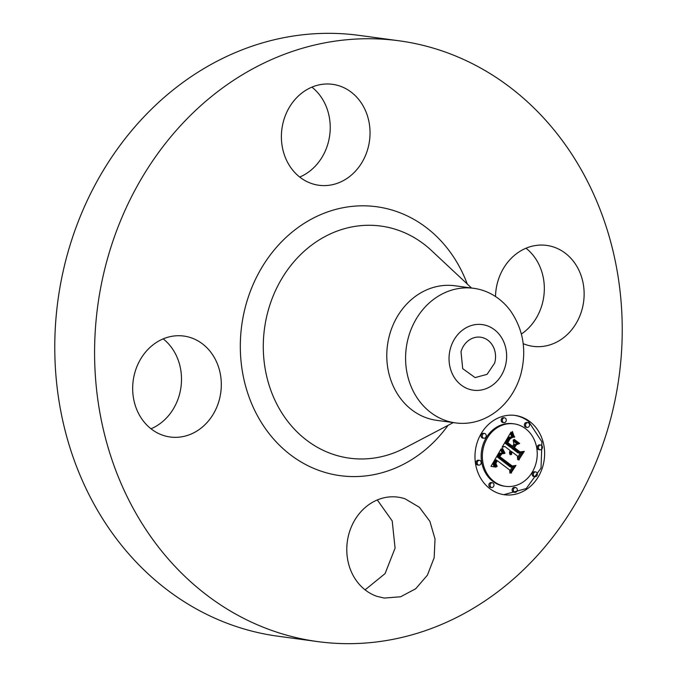 <?xml version="1.0" encoding="UTF-8"?>
<svg xmlns="http://www.w3.org/2000/svg" width="677" height="677" viewBox="0 0 677 677"><rect width="100%" height="100%" fill="white"/><g stroke="black" fill="none" stroke-linecap="round" stroke-linejoin="round"><path stroke-width="1.02" d="M405.108 498.822L419.435 507.327L429.878 521.332L435.023 538.934L434.169 557.721L427.415 575.128L415.703 588.762L400.632 596.775L384.248 598.07L377.081 596.386A50.927 44.191 -82.3 0 1 348.029 537.487A50.927 44.191 -82.3 0 1 397.941 497.138A50.927 44.191 -82.3 0 1 405.108 498.822M377.292 499.948L392.203 520.918L395.08 548.142L385.061 573.622L365.089 589.853M317.657 641.593L277.849 636.194A303.144 263.057 -82.3 0 1 68.292 251.108A303.144 263.057 -82.3 0 1 359.343 35.407L399.151 40.806A303.144 263.057 -82.3 0 1 608.708 425.892A303.144 263.057 -82.3 0 1 317.657 641.593A303.144 263.057 -82.3 0 1 108.108 256.507A303.144 263.057 -82.3 0 1 399.151 40.806M163.191 338.881A50.927 44.191 -82.3 0 1 179.236 395.36A50.927 44.191 -82.3 0 1 150.988 428.778M311.911 87.147A50.927 44.191 -82.3 0 1 329.699 135.341A50.927 44.191 -82.3 0 1 299.708 177.052M526.012 248.222A50.927 44.191 -82.3 0 1 542.057 304.701A50.927 44.191 -82.3 0 1 521.375 334.032M134.943 372.299A50.927 44.191 -82.3 0 1 183.839 336.063A50.927 44.191 -82.3 0 1 219.043 400.759A50.927 44.191 -82.3 0 1 170.147 436.995A50.927 44.191 -82.3 0 1 134.943 372.299M339.727 86.013A50.927 44.191 -82.3 0 1 368.787 144.92A50.927 44.191 -82.3 0 1 318.867 185.261A50.927 44.191 -82.3 0 1 311.699 183.577A50.927 44.191 -82.3 0 1 282.639 124.678A50.927 44.191 -82.3 0 1 332.559 84.329A50.927 44.191 -82.3 0 1 339.727 86.013M495.505 296.509A50.927 44.191 -82.3 0 1 497.764 281.64A50.927 44.191 -82.3 0 1 546.661 245.404A50.927 44.191 -82.3 0 1 581.865 310.1A50.927 44.191 -82.3 0 1 532.968 346.336A50.927 44.191 -82.3 0 1 523.211 343.671M529.668 421.466A40.011 34.722 -82.3 0 1 542.125 468.535A40.011 34.722 -82.3 0 1 504.416 494.752A40.011 34.722 -82.3 0 1 489.928 488.726A40.011 34.722 -82.3 0 1 477.471 441.658A40.011 34.722 -82.3 0 1 515.18 415.441A40.011 34.722 -82.3 0 1 529.668 421.466M503.815 494.659L526.215 488.591L541.041 468.044L541.922 441.861L528.475 421.306A40.011 34.722 97.7 0 0 514.579 415.373M455.553 422.905L436.75 420.349A67.903 58.924 -82.3 0 1 389.808 334.091A67.903 58.924 -82.3 0 1 455.003 285.779L473.807 288.326A67.903 58.924 -82.3 0 1 510.703 311.141C523.516 329.919 526.867 351.075 520.748 374.593A67.903 58.924 -82.3 0 1 455.553 422.905A67.903 58.924 -82.3 0 1 418.665 400.099A67.903 58.924 -82.3 0 1 408.612 336.647A67.903 58.924 -82.3 0 1 473.807 288.326M514.038 423.853L512.844 423.692A31.523 27.359 97.7 0 0 483.133 444.349A31.523 27.359 97.7 0 0 492.949 481.432A31.523 27.359 97.7 0 0 504.365 486.179L505.558 486.34A31.523 27.359 97.7 0 0 535.27 465.683A31.523 27.359 97.7 0 0 525.454 428.6A31.523 27.359 97.7 0 0 514.038 423.853A31.523 27.359 97.7 0 0 484.326 444.51A31.523 27.359 97.7 0 0 494.142 481.592A31.523 27.359 97.7 0 0 505.558 486.34M484.554 433.458L483.361 433.297A2.429 2.107 97.7 0 0 482.709 438.104L483.903 438.264A2.429 2.107 97.7 0 0 484.554 433.458A2.429 2.107 97.7 0 0 483.903 438.264M527.882 422.626L526.689 422.465A2.429 2.107 97.7 0 0 526.037 427.272L527.231 427.432A2.429 2.107 97.7 0 0 527.882 422.626A2.429 2.107 97.7 0 0 527.231 427.432M504.602 417.836L503.409 417.675A2.429 2.107 97.7 0 0 502.757 422.473L503.95 422.643A2.429 2.107 97.7 0 0 504.602 417.836A2.429 2.107 97.7 0 0 503.95 422.643M535.693 471.928L534.5 471.767A2.429 2.107 97.7 0 0 533.848 476.574L535.042 476.735A2.429 2.107 97.7 0 0 535.693 471.928A2.429 2.107 97.7 0 0 535.042 476.735M540.762 445.034L539.569 444.874A2.429 2.107 97.7 0 0 538.917 449.68L540.111 449.841A2.429 2.107 97.7 0 0 540.762 445.034A2.429 2.107 97.7 0 0 540.111 449.841M492.365 482.76L491.172 482.591A2.429 2.107 97.7 0 0 490.52 487.398L491.714 487.558A2.429 2.107 97.7 0 0 492.365 482.76A2.429 2.107 97.7 0 0 491.714 487.558M479.485 460.352L478.292 460.191A2.429 2.107 97.7 0 0 477.64 464.989L478.834 465.158A2.429 2.107 97.7 0 0 479.485 460.352A2.429 2.107 97.7 0 0 478.834 465.158M515.646 487.55L514.452 487.389A2.429 2.107 97.7 0 0 513.801 492.196L514.994 492.357A2.429 2.107 97.7 0 0 515.646 487.55A2.429 2.107 97.7 0 0 514.994 492.357M494.65 363.092L487.059 374.347L475.093 377.588L462.687 368.627L461.012 351.71A20.369 17.678 -82.3 0 1 480.568 337.214A20.369 17.678 -82.3 0 1 494.65 363.092M500.269 335.716A33.105 28.722 -82.3 0 1 495.911 382.31A33.105 28.722 -82.3 0 1 455.401 379.086A33.105 28.722 -82.3 0 1 459.759 332.492A33.105 28.722 -82.3 0 1 500.269 335.716M501.361 448.893L503.773 453.632L500.362 453.632L498.069 456.78L511.507 467.155L513.894 466.445L509.933 473.164L509.679 470.007L497.248 460.648L495.869 463.559L497.189 466.309L496.698 466.445L495.429 464.033L496.825 460.563L496.309 459.945L494.413 464.27L496.106 467.13L490.969 466.351L501.124 448.859M502.698 448.699L504.974 453.192L504.636 453.488L502.571 449.731L502.579 448.318L502.207 448.631M501.962 453.844L499.685 456.535L512.244 466.004L515.976 465.437L511 473.028L515.155 465.996L512.083 466.521L499.059 456.721L500.785 454.149L502.216 453.708L501.403 453.768M511.059 432.044L513.386 437.274L509.612 437.833L505.99 443.156L511.837 447.556L512.371 446.659L507.208 442.775L509.62 438.865L512.091 437.621L510.077 438.908L507.767 442.665L512.591 446.287L513.902 444.07L513.174 440.135L518.413 444.07L514.875 444.975L512.895 448.343L519.191 453.082L521.925 452.422L517.668 459.641L517.456 456.027L512.083 451.982L511.203 454.589L511.744 451.728L511.152 451.28L510.162 454.741L509.527 452.735L510.103 450.493L504.83 446.524L502.046 447.294L511.059 432.044M512.658 432.214L514.385 437.198L512.785 434.211L512.481 431.494L512.658 432.214L512.218 432.154M519.648 443.452L519.234 443.689L513.835 439.627L514.249 439.39L519.648 443.452L518.751 443.325M514.689 447.869L520.038 451.897L524.294 451.356L518.709 459.979L523.465 451.931L519.97 452.371L514.131 447.988L516.466 444.857L514.241 447.81M500.608 449.756L502.554 453.421M502.342 451.17L501.141 451.009M502.444 451.398L501.251 451.229M502.554 451.627L501.361 451.466M502.681 451.855L501.479 451.694M502.808 452.101L501.615 451.94M502.943 452.346L501.75 452.177M503.096 452.591L501.902 452.431M503.248 452.845L502.055 452.685M503.417 453.099L502.224 452.938M503.595 453.362L502.393 453.201M503.773 453.632L502.859 453.505M501.945 453.319L499.169 453.472L496.867 456.62L510.314 466.995L511.507 467.155M501.682 453.302L500.489 453.141M501.437 453.302L500.244 453.141M501.2 453.328L500.007 453.167M500.972 453.37L499.778 453.209M500.768 453.438L499.575 453.277M500.565 453.522L499.372 453.362M500.362 453.632L499.169 453.472M500.159 453.768L498.966 453.607M499.964 453.928L498.771 453.768M499.77 454.115L498.568 453.954M499.567 454.326L498.374 454.165M499.372 454.563L498.179 454.402M499.177 454.826L497.984 454.665M498.991 455.113L497.79 454.952M498.797 455.426L497.603 455.266M498.644 455.689L497.451 455.528M498.492 455.959L497.299 455.799M498.348 456.23L497.155 456.07M498.204 456.51L497.011 456.34M498.069 456.78L496.867 456.62M512.337 466.91L509.781 471.234M497.248 460.648L496.808 460.588M496.613 461.68L496.19 461.621M496.021 464.828L495.564 464.769M496.249 465.251L495.742 465.184M496.393 465.463L495.86 465.387M496.554 465.674L495.987 465.59M496.749 465.886L496.139 465.801M496.952 466.098L496.3 466.013M497.189 466.309L496.486 466.216M496.309 459.945L495.115 459.776L493.313 463.22L493.457 465.167L494.819 466.978M496.106 460.216L494.912 460.055M495.911 460.495L494.718 460.335M495.733 460.766L494.532 460.605M495.556 461.037L494.362 460.876M495.395 461.308L494.193 461.147M495.183 461.689L493.982 461.519M494.997 462.044L493.804 461.883M494.836 462.399L493.643 462.239M494.701 462.738L493.508 462.577M494.591 463.068L493.398 462.907M494.506 463.381L493.313 463.22M494.447 463.686L493.254 463.525M494.422 463.982L493.228 463.821M494.413 464.27L493.22 464.1M494.43 464.54L493.237 464.38M494.481 464.803L493.288 464.642M494.548 465.065L493.355 464.904M494.65 465.327L493.457 465.167M494.777 465.59L493.584 465.429M494.929 465.852L493.736 465.691M495.107 466.114L493.914 465.954M495.319 466.368L494.125 466.208M495.556 466.622L494.362 466.461M495.818 466.876L494.625 466.715M496.106 467.13L494.912 466.969M492.103 466.478L491.544 466.411M502.833 449.096L502.326 449.029M503.003 449.528L502.469 449.452M503.206 449.977L502.647 449.9M503.426 450.459L502.859 450.374M503.68 450.958L503.104 450.874M503.959 451.474L503.383 451.398M504.272 452.024L503.688 451.948M504.61 452.6L504.026 452.515M504.974 453.192L504.39 453.116M501.708 454.005L501.09 453.92M501.471 454.182L500.853 454.098M501.242 454.369L500.65 454.292M501.022 454.58L500.464 454.504M500.802 454.809L500.286 454.732M500.599 455.054L500.108 454.986M500.396 455.308L499.931 455.249M500.21 455.587L499.753 455.528M500.024 455.883L499.575 455.824M499.905 456.086L499.457 456.027M499.795 456.306L499.33 456.247M499.685 456.535L499.203 456.467M512.244 466.004L511.211 465.869M511.533 472.952L511.084 472.884M515.155 465.996L511.685 466.225M511.423 433.255L510.424 433.119M510.306 433.314L512.193 437.114L508.419 437.672L504.797 442.995L510.644 447.395L511.837 447.556M511.516 433.508L510.314 433.348M511.592 433.754L510.399 433.593M511.677 433.982L510.483 433.822M511.829 434.38L510.636 434.219M511.981 434.727L510.788 434.566M512.167 435.125L510.974 434.956M512.277 435.336L511.084 435.176M512.404 435.573L511.211 435.413M512.54 435.819L511.347 435.658M513.386 437.274L512.193 437.114M512.938 437.224L511.744 437.054M512.523 437.181L511.33 437.02M512.125 437.164L510.932 437.003M511.761 437.164L510.568 437.003M511.414 437.181L510.221 437.02M511.093 437.215L509.899 437.054M510.796 437.274L509.603 437.114M510.526 437.342L509.332 437.181M510.272 437.427L509.079 437.266M510.052 437.537L508.859 437.376M509.84 437.664L508.639 437.503M509.612 437.833L508.419 437.672M509.392 438.027L508.199 437.867M509.163 438.264L507.962 438.095M508.926 438.527L507.733 438.366M508.681 438.823L507.488 438.662M508.435 439.161L507.242 438.992M508.182 439.525L506.988 439.365M507.928 439.923L506.734 439.762M507.665 440.355L506.464 440.194M507.183 441.201L505.981 441.04M506.328 442.623L505.127 442.453M505.99 443.156L504.797 442.995M511.702 437.748L511.27 437.689M511.338 437.909L510.873 437.841M510.991 438.104L510.534 438.044M510.67 438.332L510.23 438.264M510.373 438.586L509.942 438.527M510.077 438.908L509.637 438.848M509.925 439.102L509.476 439.034M509.756 439.314L509.307 439.246M509.586 439.542L509.138 439.483M509.409 439.805L508.952 439.737M509.222 440.084L508.774 440.016M509.036 440.38L508.588 440.321M508.833 440.702L508.402 440.642M508.63 441.04L508.199 440.981M508.478 441.311L508.046 441.252M508.309 441.607L507.877 441.548M508.139 441.929L507.699 441.869M507.953 442.284L507.513 442.216M507.767 442.665L507.301 442.597M512.591 446.287L511.727 446.177M513.335 440.989L517.22 443.909L513.682 444.814L511.694 448.182L517.998 452.921L519.191 453.082M518.413 444.07L517.22 443.909M514.875 444.975L513.682 444.814M512.895 448.343L511.694 448.182M520.427 452.786L517.55 457.652M512.083 451.982L511.634 451.923M511.956 452.211L511.524 452.151M511.846 452.439L511.414 452.388M511.761 452.685L511.33 452.625M511.685 452.93L511.253 452.871M511.634 453.175L511.194 453.116M511.6 453.429L511.16 453.37M511.584 453.692L511.135 453.632M511.584 453.962L511.127 453.903M511.6 454.233L511.143 454.174M511.634 454.512L511.177 454.445M511.152 451.28L509.713 451.483M511.008 451.491L509.815 451.331M510.873 451.703L509.696 451.551M510.72 451.982L509.62 451.838M510.593 452.27L509.578 452.126M510.492 452.558L509.544 452.431M510.407 452.854L509.527 452.735M510.356 453.158L509.553 453.048M510.323 453.472L509.603 453.37M510.314 453.793L509.679 453.7M510.323 454.115L509.798 454.047M504.83 446.524L502.393 446.71M512.844 432.891L512.379 432.831M513.039 433.534L512.548 433.475M513.251 434.143L512.743 434.075M513.471 434.719L512.946 434.642M513.699 435.252L513.174 435.176M513.945 435.743L513.411 435.675M514.198 436.208L513.665 436.132M514.461 436.631L513.928 436.563M514.74 437.02L514.198 436.944M520.038 451.897L519.174 451.779M519.267 459.869L518.81 459.81M523.465 451.931L519.614 452.109M448.089 425.325A135.688 117.747 -82.3 0 1 300.233 461.46A135.688 117.747 -82.3 0 1 246.369 303.288A135.688 117.747 -82.3 0 1 353.885 206.206A135.688 117.747 -82.3 0 1 467.257 284.01M453.285 422.6L404.626 448.089A117.104 101.618 -82.3 0 1 295.908 430.75A117.104 101.618 -82.3 0 1 268.515 309.406A117.104 101.618 -82.3 0 1 431.427 250.49L471.547 288.021M511.245 432.679L510.72 432.611M511.338 432.975L510.568 432.874M512.692 436.09L511.499 435.92M512.853 436.369L511.651 436.2M513.022 436.657L511.829 436.496M513.2 436.97L512.007 436.809"/></g></svg>
